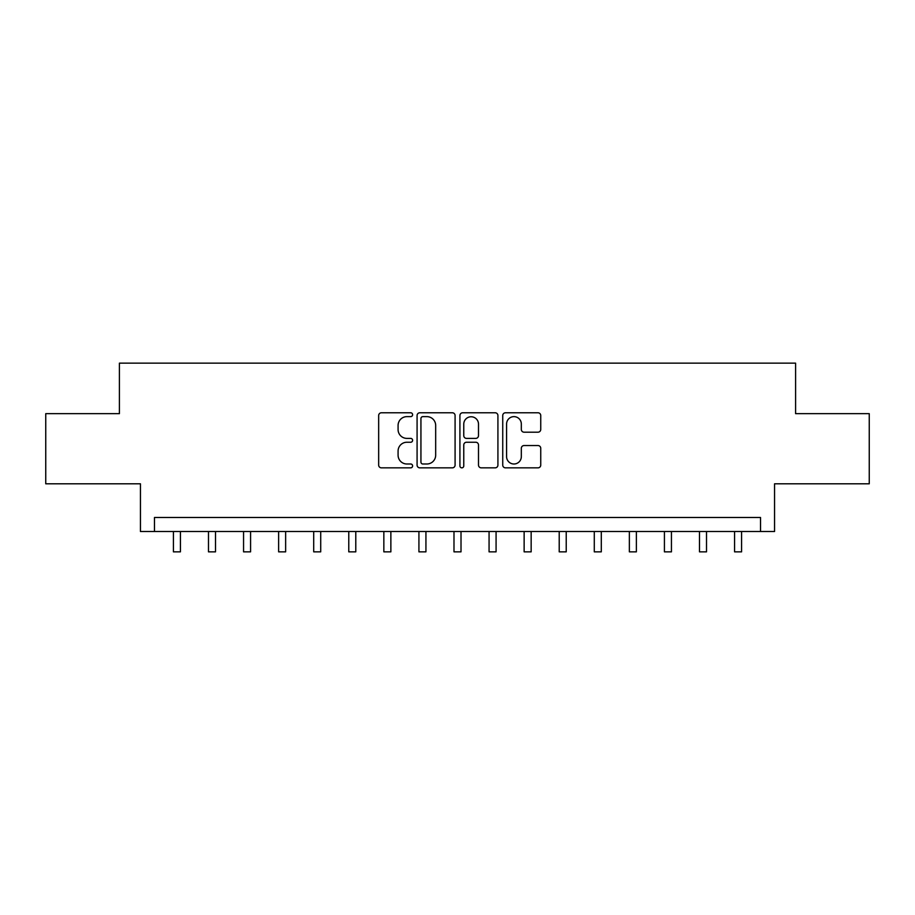 <?xml version="1.0" encoding="UTF-8"?>
<svg xmlns="http://www.w3.org/2000/svg" width="915" height="915" viewBox="0 0 915 915"><rect width="100%" height="100%" fill="white"/><g stroke="black" fill="none" stroke-linecap="round" stroke-linejoin="round"><path stroke-width="1.37" d="M412.608 414.701A1.933 1.933 0 0 0 410.686 412.779L381.418 412.779A2.756 2.756 0 0 0 378.661 415.524L378.661 465.106A2.756 2.756 0 0 0 381.418 467.851L410.686 467.851A1.933 1.933 0 0 0 412.608 465.929A1.933 1.933 0 0 0 410.686 463.997L406.889 463.997A8.818 8.818 0 0 1 398.082 455.19L398.082 451.061A8.818 8.818 0 0 1 406.889 442.242L410.686 442.242A1.933 1.933 0 0 0 412.608 440.309A1.933 1.933 0 0 0 410.686 438.388L406.889 438.388A8.818 8.818 0 0 1 398.082 429.57L398.082 425.441A8.818 8.818 0 0 1 406.889 416.634L410.686 416.634A1.933 1.933 0 0 0 412.608 414.701M537.986 432.189A2.756 2.756 0 0 0 540.742 429.432L540.742 415.524A2.756 2.756 0 0 0 537.986 412.779L505.492 412.779A2.756 2.756 0 0 0 502.735 415.524L502.735 465.106A2.756 2.756 0 0 0 505.492 467.851L537.986 467.851A2.756 2.756 0 0 0 540.742 465.106L540.742 448.304A2.756 2.756 0 0 0 537.986 445.548L524.078 445.548A2.756 2.756 0 0 0 521.321 448.304L521.321 456.631A7.366 7.366 0 0 1 513.956 463.997A7.366 7.366 0 0 1 506.59 456.631L506.59 424A7.366 7.366 0 0 1 513.956 416.634A7.366 7.366 0 0 1 521.321 424L521.321 429.432A2.756 2.756 0 0 0 524.078 432.189L537.986 432.189M760.525 531.501L774.559 531.501L774.559 483.806L869.25 483.806L869.25 413.66L795.593 413.66L795.593 363.152L119.408 363.152L119.408 413.66L45.75 413.66L45.75 483.806L140.441 483.806L140.441 531.501L760.525 531.501L760.525 517.478L154.475 517.478L154.475 531.501M455.087 415.524A2.756 2.756 0 0 0 452.342 412.779L419.836 412.779A2.756 2.756 0 0 0 417.08 415.524L417.08 465.106A2.756 2.756 0 0 0 419.836 467.851L452.342 467.851A2.756 2.756 0 0 0 455.087 465.106L455.087 415.524M462.658 412.779L495.164 412.779A2.756 2.756 0 0 1 497.92 415.524L497.92 465.106A2.756 2.756 0 0 1 495.164 467.851L481.256 467.851A2.756 2.756 0 0 1 478.499 465.106L478.499 444.999A2.756 2.756 0 0 0 475.743 442.242L466.524 442.242A2.756 2.756 0 0 0 463.768 444.999L463.768 465.929A1.933 1.933 0 0 1 461.835 467.851A1.933 1.933 0 0 1 459.913 465.929L459.913 415.524A2.756 2.756 0 0 1 462.658 412.779M422.867 416.634A1.933 1.933 0 0 0 420.934 418.555L420.934 462.075A1.933 1.933 0 0 0 422.867 463.997L426.859 463.997A8.818 8.818 0 0 0 435.677 455.19L435.677 425.441A8.818 8.818 0 0 0 426.859 416.634L422.867 416.634M478.499 424.137A7.366 7.366 0 0 0 471.134 416.771A7.366 7.366 0 0 0 463.768 424.137L463.768 435.632A2.756 2.756 0 0 0 466.524 438.388L475.743 438.388A2.756 2.756 0 0 0 478.499 435.632L478.499 424.137M173.415 531.501L173.415 551.848L180.427 551.848L180.427 531.501M208.483 531.501L208.483 551.848L215.505 551.848L215.505 531.501M243.562 531.501L243.562 551.848L250.573 551.848L250.573 531.501M278.629 531.501L278.629 551.848L285.64 551.848L285.64 531.501M313.708 531.501L313.708 551.848L320.719 551.848L320.719 531.501M348.775 531.501L348.775 551.848L355.786 551.848L355.786 531.501M383.843 531.501L383.843 551.848L390.865 551.848L390.865 531.501M418.921 531.501L418.921 551.848L425.933 551.848L425.933 531.501M453.989 531.501L453.989 551.848L461.011 551.848L461.011 531.501M489.068 531.501L489.068 551.848L496.079 551.848L496.079 531.501M524.135 531.501L524.135 551.848L531.158 551.848L531.158 531.501M559.214 531.501L559.214 551.848L566.225 551.848L566.225 531.501M594.281 531.501L594.281 551.848L601.292 551.848L601.292 531.501M629.36 531.501L629.36 551.848L636.371 551.848L636.371 531.501M664.427 531.501L664.427 551.848L671.438 551.848L671.438 531.501M699.495 531.501L699.495 551.848L706.517 551.848L706.517 531.501M734.573 531.501L734.573 551.848L741.585 551.848L741.585 531.501"/></g></svg>
